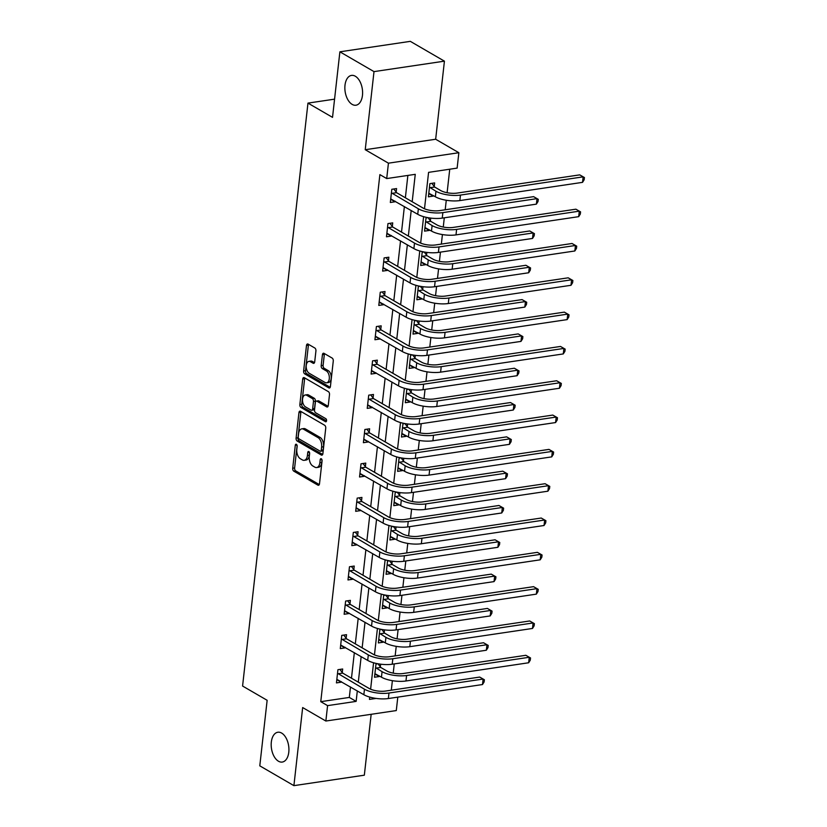 <?xml version="1.0" encoding="UTF-8"?>
<svg xmlns="http://www.w3.org/2000/svg" width="827" height="827" viewBox="0 0 827 827"><rect width="100%" height="100%" fill="white"/><g stroke="black" fill="none" stroke-linecap="round" stroke-linejoin="round"><path stroke-width="1.24" d="M296.397 444.316A1.623 0.93 -98.4 0 0 295.983 444.223A1.623 0.93 -98.4 0 0 295.291 445.288L292.717 468.227A2.316 1.334 -98.4 0 0 293.812 471.163L317.919 485.16A2.316 1.334 -98.4 0 0 318.498 485.284A2.316 1.334 -98.4 0 0 319.501 483.774L322.075 460.835A1.623 0.93 -98.4 0 0 321.31 458.778A1.623 0.93 -98.4 0 0 320.897 458.696A1.623 0.93 -98.4 0 0 320.204 459.75L319.873 462.717A7.402 4.259 -98.4 0 1 316.669 467.544A7.402 4.259 -98.4 0 1 314.808 467.141L312.802 465.973A7.402 4.259 -98.4 0 1 309.288 456.576L309.618 453.609A1.623 0.93 -98.4 0 0 308.853 451.552A1.623 0.93 -98.4 0 0 308.44 451.459A1.623 0.93 -98.4 0 0 307.747 452.514L307.417 455.481A7.402 4.259 -98.4 0 1 304.212 460.319A7.402 4.259 -98.4 0 1 302.351 459.905L300.346 458.737A7.402 4.259 -98.4 0 1 296.831 449.34L297.162 446.373A1.623 0.93 -98.4 0 0 296.397 444.316M352.157 104.388A15.072 8.684 -98.4 0 0 355.951 105.215A15.072 8.684 -98.4 0 0 362.598 92.252A15.072 8.684 -98.4 0 0 355.31 76.229A15.072 8.684 -98.4 0 0 351.516 75.402A15.072 8.684 -98.4 0 0 344.859 88.365A15.072 8.684 -98.4 0 0 352.157 104.388M278.472 761.233A15.072 8.684 -98.4 0 0 282.265 762.06A15.072 8.684 -98.4 0 0 288.923 749.097A15.072 8.684 -98.4 0 0 281.635 733.073A15.072 8.684 -98.4 0 0 277.841 732.246A15.072 8.684 -98.4 0 0 271.184 745.21A15.072 8.684 -98.4 0 0 278.472 761.233M315.924 350.958A2.316 1.334 -98.4 0 0 314.829 348.022L308.068 344.094A2.316 1.334 -98.4 0 0 307.479 343.97A2.316 1.334 -98.4 0 0 306.486 345.479L303.623 370.951A2.316 1.334 -98.4 0 0 304.718 373.887L328.836 387.884A2.316 1.334 -98.4 0 0 329.415 388.018A2.316 1.334 -98.4 0 0 330.418 386.509L333.271 361.027A2.316 1.334 -98.4 0 0 332.175 358.091L324.008 353.346A2.316 1.334 -98.4 0 0 323.419 353.222A2.316 1.334 -98.4 0 0 322.427 354.731L321.196 365.637A2.316 1.334 -98.4 0 0 322.292 368.573L326.345 370.92A6.182 3.566 -98.4 0 1 329.342 377.494A6.182 3.566 -98.4 0 1 326.613 382.818A6.182 3.566 -98.4 0 1 325.052 382.477L309.184 373.256A6.182 3.566 -98.4 0 1 306.186 366.692A6.182 3.566 -98.4 0 1 308.916 361.368A6.182 3.566 -98.4 0 1 310.476 361.709L313.123 363.239A2.316 1.334 -98.4 0 0 313.702 363.373A2.316 1.334 -98.4 0 0 314.705 361.864L315.924 350.958M339.887 51.812L410.316 41.35L444.43 61.157L374 71.618L339.887 51.812L332.526 117.362L307.964 103.106L242.58 686.038L267.142 700.293L259.792 765.843L293.905 785.65L302.661 707.561L325.859 721.03L327.585 705.627L320.762 701.668L379.882 174.611L386.705 178.57L388.432 163.177L458.861 152.716L457.135 168.108L428.582 172.357L424.499 208.776M374 71.618L365.234 149.708L388.432 163.177M300.532 411.246A2.316 1.334 -98.4 0 0 299.953 411.122A2.316 1.334 -98.4 0 0 298.95 412.632L296.097 438.103A2.316 1.334 -98.4 0 0 297.193 441.039L321.3 455.036A2.316 1.334 -98.4 0 0 321.879 455.17A2.316 1.334 -98.4 0 0 322.881 453.661L325.735 428.179A2.316 1.334 -98.4 0 0 324.639 425.243L300.532 411.246M299.86 404.527L302.713 379.055A2.316 1.334 -98.4 0 1 303.716 377.546A2.316 1.334 -98.4 0 1 304.295 377.67L328.412 391.667A2.316 1.334 -98.4 0 1 329.508 394.603L328.278 405.509A2.316 1.334 -98.4 0 1 327.285 407.018A2.316 1.334 -98.4 0 1 326.696 406.884L316.927 401.209A2.316 1.334 -98.4 0 0 316.338 401.085A2.316 1.334 -98.4 0 0 315.345 402.594L314.529 409.83A2.316 1.334 -98.4 0 0 315.625 412.766L325.807 418.679A1.623 0.93 -98.4 0 1 326.593 420.395A1.623 0.93 -98.4 0 1 325.879 421.791A1.623 0.93 -98.4 0 1 325.466 421.698L300.956 407.463A2.316 1.334 -98.4 0 1 299.86 404.527L301.762 404.248L304.625 378.766L302.713 379.055M293.905 785.65L364.335 775.188L371.168 714.301M334.573 99.157L307.964 103.106M320.762 701.668L349.314 697.43L350.493 686.958M351.475 678.202L354.338 652.637M355.321 643.882L358.194 618.327M359.176 609.571L362.04 584.007M363.022 575.251L365.885 549.697M366.868 540.941L369.741 515.376M370.723 506.62L373.587 481.066M374.569 472.31L377.432 446.745M378.415 437.99L381.288 412.435M382.27 403.679L385.134 378.115M386.116 369.359L388.979 343.805M389.962 335.038L392.835 309.484M393.817 300.728L396.681 275.164M397.663 266.408L400.537 240.853M401.519 232.098L404.382 206.533M405.364 197.777L407.866 175.427M342.285 672.568L342.678 668.991L337.923 669.705L336.444 682.895L341.2 682.192L341.262 681.603M346.131 638.248L346.534 634.681L341.768 635.384L340.29 648.585L345.045 647.882L345.117 647.283M349.976 603.937L350.379 600.361L345.624 601.074L344.135 614.265L348.901 613.562L348.963 612.972M353.832 569.617L354.225 566.05L349.47 566.753L347.991 579.954L352.747 579.241L352.819 578.652M357.678 535.307L358.081 531.73L353.315 532.443L351.837 545.634L356.592 544.931L356.664 544.342M361.523 500.986L361.926 497.42L357.171 498.123L355.682 511.324L360.448 510.61L360.51 510.021M365.379 466.666L365.772 463.099L361.017 463.802L359.538 477.003L364.293 476.3L364.366 475.711M369.224 432.356L369.628 428.789L364.862 429.492L363.384 442.693L368.139 441.98L368.211 441.391M373.07 398.035L373.473 394.469L368.718 395.172L367.229 408.373L371.995 407.67L372.057 407.07M376.926 363.725L377.319 360.148L372.563 360.861L371.085 374.062L375.84 373.349L375.913 372.76M380.771 329.404L381.175 325.838L376.409 326.541L374.931 339.742L379.696 339.039L379.758 338.439M384.617 295.094L385.02 291.517L380.265 292.231L378.787 305.421L383.542 304.718L383.604 304.129M388.473 260.774L388.866 257.207L384.11 257.91L382.632 271.111L387.387 270.408L387.46 269.809M392.318 226.464L392.722 222.887L387.956 223.6L386.478 236.791L391.243 236.088L391.305 235.499M396.164 192.143L396.567 188.577L391.812 189.28L390.334 202.481L395.089 201.767L395.151 201.178M391.305 690.204L392.38 680.673M393.218 673.137L394.262 663.916M395.161 655.883L396.226 646.363M397.074 638.826L398.107 629.595M399.007 621.573L400.072 612.042M400.919 604.506L401.953 595.285M402.852 587.253L403.927 577.732M404.775 570.196L405.809 560.964M406.708 552.932L407.773 543.411M408.621 535.875L409.654 526.654M410.554 518.622L411.619 509.091M412.466 501.565L413.5 492.334M414.399 484.302L415.474 474.781M416.322 467.245L417.356 458.024M418.255 449.991L419.32 440.46M420.168 432.935L421.201 423.703M422.101 415.671L423.176 406.15M424.013 398.614L425.047 389.383M425.957 381.361L427.021 371.83M427.869 364.304L428.903 355.072M429.802 347.04L430.867 337.519M431.715 329.983L432.748 320.752M433.648 312.73L434.723 303.199M435.56 295.663L436.594 286.442M437.504 278.41L438.568 268.889M439.416 261.353L440.45 252.121M441.349 244.099L442.414 234.568M443.262 227.032L444.295 217.811M445.195 209.779L446.27 200.258M447.107 192.722L449.743 169.204M377.877 663.771L375.996 664.05L374.517 677.241L379.273 676.538L379.335 675.948M380.348 666.913L380.658 664.195M381.723 629.45L379.841 629.729L378.363 642.93L383.118 642.217L383.19 641.628M384.204 632.593L384.503 629.874M385.568 595.14L383.687 595.419L382.208 608.61L386.974 607.907L387.036 607.318M388.049 598.283L388.359 595.564M389.424 560.82L387.543 561.099L386.064 574.3L390.82 573.587L390.882 572.997M391.895 563.962L392.205 561.244M393.27 526.499L391.388 526.778L389.91 539.979L394.665 539.276L394.737 538.687M395.751 529.642L396.05 526.933M397.115 492.189L395.234 492.468L393.755 505.669L398.521 504.956L398.583 504.367M399.596 495.332L399.906 492.613M400.971 457.869L399.09 458.148L397.611 471.349L402.367 470.646L402.429 470.046M403.442 461.011L403.752 458.303M404.817 423.558L402.935 423.837L401.457 437.038L406.212 436.325L406.284 435.736M407.297 426.701L407.597 423.982M408.662 389.238L406.791 389.517L405.302 402.718L410.068 402.015L410.13 401.415M411.143 392.38L411.453 389.662M412.518 354.928L410.637 355.207L409.158 368.397L413.913 367.695L413.976 367.105M414.989 358.07L415.299 355.352M416.363 320.607L414.482 320.886L413.004 334.087L417.759 333.384L417.831 332.785M418.844 323.75L419.144 321.031M420.219 286.297L418.338 286.576L416.849 299.767L421.615 299.064L421.677 298.475M422.69 289.44L423 286.721M424.065 251.977L422.183 252.256L420.705 265.457L425.46 264.743L425.523 264.154M426.536 255.119L426.846 252.4M427.91 217.666L426.029 217.946L424.551 231.136L429.306 230.433L429.378 229.844M430.391 220.809L430.691 218.09M434.237 186.488L434.64 182.922L429.885 183.625L428.396 196.826L433.162 196.113L433.224 195.523M365.234 149.708L435.664 139.246L444.43 61.157M435.664 139.246L458.861 152.716M397.797 697.13L396.288 710.569L325.859 721.03M412.187 201.736L415.257 174.332L386.705 178.57M327.585 705.627L356.137 701.389L357.316 690.917M358.298 682.161L361.161 656.607M362.143 647.851L365.017 622.286M365.999 613.531L368.863 587.976M369.845 579.21L372.708 553.656M373.69 544.9L376.564 519.335M377.546 510.579L380.41 485.025M381.392 476.269L384.255 450.705M385.237 441.949L388.111 416.394M389.093 407.639L391.957 382.074M392.939 373.318L395.802 347.764M396.784 339.008L399.658 313.443M400.64 304.687L403.504 279.133M404.486 270.377L407.349 244.813M408.342 236.057L411.205 210.503M369.731 697.089L369.462 699.404L376.13 698.422M423.61 216.664L420.654 243.097M419.765 250.984L416.798 277.407M415.919 285.294L412.952 311.727M412.063 319.615L409.107 346.037M408.218 353.925L405.251 380.358M404.372 388.245L401.405 414.668M400.516 422.556L397.56 448.989M396.671 456.876L393.704 483.299M392.825 491.197L389.858 517.619M388.969 525.507L386.013 551.929M385.124 559.827L382.157 586.25M381.278 594.137L378.311 620.57M377.422 628.458L374.466 654.881M373.577 662.768L370.61 689.201M349.314 697.43L356.137 701.389M379.273 676.538L374.879 673.984M341.2 682.192L336.806 679.639M345.045 647.882L340.652 645.329M383.118 642.217L378.725 639.674M348.901 613.562L344.508 611.008M386.974 607.907L382.581 605.354M352.747 579.241L348.353 576.698M390.82 573.587L386.426 571.043M356.592 544.931L352.199 542.378M394.665 539.276L390.272 536.723M360.448 510.61L356.055 508.067M398.521 504.956L394.128 502.413M364.293 476.3L359.9 473.747M402.367 470.646L397.973 468.092M368.139 441.98L363.746 439.437M406.212 436.325L401.819 433.772M371.995 407.67L367.601 405.116M410.068 402.015L405.675 399.462M375.84 373.349L371.447 370.796M413.913 367.695L409.52 365.141M379.696 339.039L375.303 336.486M417.759 333.384L413.366 330.831M383.542 304.718L379.148 302.165M421.615 299.064L417.221 296.511M387.387 270.408L382.994 267.855M425.46 264.743L421.067 262.2M391.243 236.088L386.85 233.534M429.306 230.433L424.913 227.88M395.089 201.767L390.695 199.224M433.162 196.113L428.768 193.57M304.212 460.319L306.114 460.029A7.402 4.259 -98.4 0 0 309.319 455.201L307.417 455.481M309.587 452.803L309.319 455.201M316.669 467.544L318.571 467.265A7.402 4.259 -98.4 0 0 321.775 462.438L319.873 462.717M322.044 460.039L321.775 462.438M297.131 445.567L294.619 467.948A2.316 1.334 -98.4 0 0 295.715 470.883L319.294 484.57M301.059 411.557A2.316 1.334 -98.4 0 0 300.852 412.342L297.999 437.824A2.316 1.334 -98.4 0 0 299.095 440.76L322.675 454.447M298.237 436.821A1.623 0.93 -98.4 0 0 299.002 438.879L320.163 451.16A1.623 0.93 -98.4 0 0 320.576 451.253A1.623 0.93 -98.4 0 0 321.269 450.198L321.62 447.066A7.402 4.259 -98.4 0 0 318.116 437.669L303.643 429.265A7.402 4.259 -98.4 0 0 301.783 428.862A7.402 4.259 -98.4 0 0 298.588 433.689L298.237 436.821M322.065 450.88A1.623 0.93 -98.4 0 0 322.478 450.963A1.623 0.93 -98.4 0 0 323.181 449.909L321.269 450.198M301.783 428.862L303.685 428.572A7.402 4.259 -98.4 0 1 305.556 428.986L320.018 437.38A7.402 4.259 -98.4 0 1 323.533 446.776L323.181 449.909M304.832 377.98A2.316 1.334 -98.4 0 0 304.625 378.766M328.081 406.305L318.829 400.93A2.316 1.334 -98.4 0 0 318.24 400.806L316.338 401.085M326.541 420.933L302.858 407.184L300.956 407.463M306.776 395.327A6.182 3.566 -98.4 0 0 305.225 394.986A6.182 3.566 -98.4 0 0 302.496 400.299A6.182 3.566 -98.4 0 0 305.483 406.874L311.076 410.12A2.316 1.334 -98.4 0 0 311.655 410.244A2.316 1.334 -98.4 0 0 312.658 408.734L313.464 401.508A2.316 1.334 -98.4 0 0 312.368 398.573L306.776 395.327L308.678 395.037A6.182 3.566 -98.4 0 0 307.127 394.696L305.225 394.986M311.655 410.244L313.557 409.965A2.316 1.334 -98.4 0 0 314.56 408.455L312.658 408.734M308.678 395.037L314.27 398.283A2.316 1.334 -98.4 0 1 315.366 401.219L314.56 408.455M301.762 404.248A2.316 1.334 -98.4 0 0 302.858 407.184M308.916 361.368L310.828 361.089A6.182 3.566 -98.4 0 1 312.379 361.43L314.498 362.65M326.613 382.818L328.515 382.529A6.182 3.566 -98.4 0 0 331.245 377.215A6.182 3.566 -98.4 0 0 328.257 370.641L326.345 370.92M324.535 353.656A2.316 1.334 -98.4 0 0 324.329 354.442L323.099 365.348A2.316 1.334 -98.4 0 0 324.205 368.284L328.257 370.641M308.595 344.404A2.316 1.334 -98.4 0 0 308.388 345.19L305.525 370.672A2.316 1.334 -98.4 0 0 306.631 373.608L330.211 387.294M378.001 663.792L380.751 667.441L386.829 670.966A11.774 4.021 6.4 0 0 403.173 673.519L525.848 655.294L530.531 657.961L530.283 660.163L528.649 662.768L405.964 680.993A17.667 6.027 -173.6 0 1 381.454 677.179L374.91 673.674M528.649 662.768L529.259 657.269L406.584 675.494A17.667 6.027 -173.6 0 1 382.074 671.679L375.592 667.616M530.531 657.961L525.848 655.294M380.751 667.441L375.985 668.144M336.837 679.329L363.849 694.711L364.469 689.211L337.519 673.271M339.907 669.405L342.678 673.095L369.224 688.509A11.774 4.021 6.4 0 0 385.568 691.052L479.701 677.075L484.374 679.742L484.126 681.944L482.492 684.549L388.359 698.536A17.667 6.027 -173.6 0 1 363.849 694.711M482.492 684.549L483.113 679.05L388.979 693.036A17.667 6.027 -173.6 0 1 364.469 689.211M484.374 679.742L479.701 677.075M342.678 673.095L337.923 673.798M381.857 629.471L384.596 633.12L390.675 636.656A11.774 4.021 6.4 0 0 407.018 639.199L529.704 620.974L534.376 623.641L534.128 625.843L532.495 628.458L409.81 646.683A17.667 6.027 -173.6 0 1 385.299 642.858L378.766 639.354M532.495 628.458L533.115 622.958L410.43 641.183A17.667 6.027 -173.6 0 1 385.92 637.359L379.438 633.306M534.376 623.641L529.704 620.974M384.596 633.12L379.841 633.833M385.702 595.161L388.442 598.81L394.531 602.335A11.774 4.021 6.4 0 0 410.864 604.888L533.549 586.663L538.232 589.331L537.984 591.532L536.351 594.137L413.665 612.362A17.667 6.027 -173.6 0 1 389.155 608.538L382.612 605.044M536.351 594.137L536.961 588.638L414.275 606.863A17.667 6.027 -173.6 0 1 389.765 603.038L383.294 598.986M538.232 589.331L533.549 586.663M388.442 598.81L383.687 599.513M340.693 645.019L367.695 660.401L368.315 654.901L341.375 638.961M343.753 635.095L346.523 638.775L373.07 654.188A11.774 4.021 6.4 0 0 389.414 656.741L483.547 642.755L488.219 645.422L487.982 647.624L486.338 650.239L392.215 664.215A17.667 6.027 -173.6 0 1 367.695 660.401M486.338 650.239L486.958 644.74L392.825 658.716A17.667 6.027 -173.6 0 1 368.315 654.901M488.219 645.422L483.547 642.755M346.523 638.775L341.768 639.488M344.539 610.698L371.55 626.08L372.16 620.581L345.221 604.64M347.598 600.774L350.379 604.465L376.926 619.878A11.774 4.021 6.4 0 0 393.27 622.421L487.392 608.434L492.075 611.112L491.827 613.303L490.194 615.919L396.061 629.905A17.667 6.027 -173.6 0 1 371.55 626.08M490.194 615.919L490.804 610.419L396.681 624.406A17.667 6.027 -173.6 0 1 372.16 620.581M492.075 611.112L487.392 608.434M350.379 604.465L345.614 605.168M389.548 560.84L392.298 564.49L398.376 568.025A11.774 4.021 6.4 0 0 414.72 570.568L537.405 552.343L542.078 555.01L541.83 557.212L540.196 559.827L417.511 578.052A17.667 6.027 -173.6 0 1 393.001 574.227L386.457 570.723M540.196 559.827L540.817 554.328L418.131 572.553A17.667 6.027 -173.6 0 1 393.621 568.728L387.139 564.665M542.078 555.01L537.405 552.343M392.298 564.49L387.532 565.192M393.404 526.53L396.143 530.179L402.222 533.704A11.774 4.021 6.4 0 0 418.565 536.247L541.251 518.033L545.923 520.7L545.675 522.891L544.042 525.507L421.356 543.732A17.667 6.027 -173.6 0 1 396.846 539.907L390.313 536.413M544.042 525.507L544.662 520.007L421.977 538.232A17.667 6.027 -173.6 0 1 397.467 534.407L390.985 530.355M545.923 520.7L541.251 518.033M396.143 530.179L391.388 530.882M397.249 492.21L399.989 495.859L406.078 499.384A11.774 4.021 6.4 0 0 422.411 501.937L545.096 483.712L549.779 486.379L549.531 488.581L547.898 491.197L425.212 509.411A17.667 6.027 -173.6 0 1 400.702 505.597L394.159 502.092M547.898 491.197L548.508 485.697L425.822 503.912A17.667 6.027 -173.6 0 1 401.312 500.097L394.841 496.035M549.779 486.379L545.096 483.712M399.989 495.859L395.234 496.562M348.384 576.378L375.396 591.77L376.016 586.271L349.066 570.32M351.454 566.464L354.225 570.144L380.771 585.557A11.774 4.021 6.4 0 0 397.115 588.111L491.248 574.124L495.921 576.791L495.673 578.993L494.039 581.608L399.906 595.585A17.667 6.027 -173.6 0 1 375.396 591.77M494.039 581.608L494.66 576.109L400.526 590.085A17.667 6.027 -173.6 0 1 376.016 586.271M495.921 576.791L491.248 574.124M354.225 570.144L349.47 570.857M352.24 542.067L379.252 557.45L379.862 551.95L352.922 536.01M355.3 532.143L358.07 535.834L384.627 551.247A11.774 4.021 6.4 0 0 400.961 553.79L495.094 539.804L499.766 542.481L499.529 544.673L497.885 547.288L403.762 561.275A17.667 6.027 -173.6 0 1 379.252 557.45M497.885 547.288L498.505 541.788L404.372 555.775A17.667 6.027 -173.6 0 1 379.862 551.95M499.766 542.481L495.094 539.804M358.07 535.834L353.315 536.537M356.086 507.747L383.097 523.129L383.718 517.63L356.768 501.689M359.145 497.833L361.926 501.513L388.473 516.927A11.774 4.021 6.4 0 0 404.817 519.47L498.939 505.493L503.622 508.16L503.374 510.362L501.741 512.967L407.608 526.954A17.667 6.027 -173.6 0 1 383.097 523.129M501.741 512.967L502.351 507.468L408.228 521.455A17.667 6.027 -173.6 0 1 383.718 517.63M503.622 508.16L498.939 505.493M361.926 501.513L357.161 502.216M359.941 473.437L386.943 488.819L387.563 483.319L360.613 467.379M363.001 463.513L365.772 467.193L392.318 482.617A11.774 4.021 6.4 0 0 408.662 485.16L502.795 471.173L507.468 473.84L507.22 476.042L505.586 478.657L411.453 492.634A17.667 6.027 -173.6 0 1 386.943 488.819M505.586 478.657L506.207 473.158L412.073 487.144A17.667 6.027 -173.6 0 1 387.563 483.319M507.468 473.84L502.795 471.173M365.772 467.193L361.017 467.906M363.787 439.116L390.799 454.499L391.409 448.999L364.469 433.059M366.847 429.192L369.617 432.883L396.174 448.296A11.774 4.021 6.4 0 0 412.508 450.839L506.641 436.863L511.313 439.53L511.076 441.732L509.432 444.337L415.309 458.323A17.667 6.027 -173.6 0 1 390.799 454.499M509.432 444.337L510.052 438.837L415.919 452.824A17.667 6.027 -173.6 0 1 391.409 448.999M511.313 439.53L506.641 436.863M369.617 432.883L364.862 433.586M367.633 404.806L394.644 420.188L395.265 414.689L368.315 398.748M370.692 394.882L373.473 398.562L400.02 413.976A11.774 4.021 6.4 0 0 416.363 416.529L510.486 402.542L515.169 405.209L514.921 407.411L513.288 410.027L419.155 424.003A17.667 6.027 -173.6 0 1 394.644 420.188M513.288 410.027L513.898 404.527L419.775 418.503A17.667 6.027 -173.6 0 1 395.265 414.689M515.169 405.209L510.486 402.542M373.473 398.562L368.708 399.276M371.488 370.486L398.49 385.868L399.11 380.368L372.16 364.428M374.548 360.562L377.319 364.252L403.865 379.665A11.774 4.021 6.4 0 0 420.209 382.208L514.342 368.232L519.015 370.899L518.767 373.101L517.133 375.706L423 389.693A17.667 6.027 -173.6 0 1 398.49 385.868M517.133 375.706L517.754 370.207L423.62 384.193A17.667 6.027 -173.6 0 1 399.11 380.368M519.015 370.899L514.342 368.232M377.319 364.252L372.563 364.955M375.334 336.175L402.346 351.558L402.956 346.058L376.016 330.118M378.394 326.252L381.164 329.932L407.721 345.345A11.774 4.021 6.4 0 0 424.055 347.898L518.188 333.912L522.871 336.579L522.623 338.781L520.979 341.396L426.856 355.372A17.667 6.027 -173.6 0 1 402.346 351.558M520.979 341.396L521.599 335.896L427.466 349.873A17.667 6.027 -173.6 0 1 402.956 346.058M522.871 336.579L518.188 333.912M381.164 329.932L376.409 330.645M379.18 301.855L406.191 317.237L406.812 311.738L379.862 295.797M382.239 291.931L385.02 295.621L411.567 311.035A11.774 4.021 6.4 0 0 427.91 313.578L522.033 299.601L526.716 302.268L526.468 304.47L524.835 307.075L430.702 321.062A17.667 6.027 -173.6 0 1 406.191 317.237M524.835 307.075L525.445 301.576L431.322 315.563A17.667 6.027 -173.6 0 1 406.812 311.738M526.716 302.268L522.033 299.601M385.02 295.621L380.255 296.324M383.035 267.545L410.037 282.927L410.657 277.427L383.707 261.487M386.095 257.621L388.866 261.301L415.412 276.714A11.774 4.021 6.4 0 0 431.756 279.268L525.889 265.281L530.562 267.948L530.314 270.15L528.68 272.765L434.547 286.742A17.667 6.027 -173.6 0 1 410.037 282.927M528.68 272.765L529.301 267.266L435.167 281.242A17.667 6.027 -173.6 0 1 410.657 277.427M530.562 267.948L525.889 265.281M388.866 261.301L384.11 262.014M386.881 233.224L413.893 248.607L414.503 243.107L387.563 227.167M389.941 223.3L392.711 226.991L419.268 242.404A11.774 4.021 6.4 0 0 435.602 244.947L529.735 230.971L534.418 233.638L534.17 235.829L532.526 238.445L438.403 252.431A17.667 6.027 -173.6 0 1 413.893 248.607M532.526 238.445L533.146 232.945L439.013 246.932A17.667 6.027 -173.6 0 1 414.503 243.107M534.418 233.638L529.735 230.971M392.711 226.991L387.956 227.694M390.726 198.904L417.738 214.296L418.359 208.797L391.409 192.846M393.797 188.99L396.567 192.67L423.114 208.084A11.774 4.021 6.4 0 0 439.457 210.637L533.58 196.65L538.263 199.317L538.015 201.519L536.382 204.135L442.249 218.111A17.667 6.027 -173.6 0 1 417.738 214.296M536.382 204.135L536.992 198.635L442.869 212.611A17.667 6.027 -173.6 0 1 418.359 208.797M538.263 199.317L533.58 196.65M396.567 192.67L391.802 193.384M401.095 457.9L403.845 461.538L409.923 465.074A11.774 4.021 6.4 0 0 426.267 467.617L548.952 449.392L553.625 452.069L553.377 454.261L551.743 456.876L429.058 475.101A17.667 6.027 -173.6 0 1 404.548 471.276L398.004 467.782M551.743 456.876L552.364 451.377L429.678 469.602A17.667 6.027 -173.6 0 1 405.168 465.777L398.686 461.724M553.625 452.069L548.952 449.392M403.845 461.538L399.079 462.252M404.951 423.579L407.69 427.228L413.769 430.753A11.774 4.021 6.4 0 0 430.112 433.307L552.798 415.082L557.47 417.749L557.233 419.951L555.589 422.556L432.903 440.781A17.667 6.027 -173.6 0 1 408.393 436.966L401.86 433.462M555.589 422.556L556.209 417.056L433.524 435.281A17.667 6.027 -173.6 0 1 409.014 431.467L402.532 427.404M557.47 417.749L552.798 415.082M407.69 427.228L402.935 427.931M408.796 389.269L411.546 392.908L417.625 396.443A11.774 4.021 6.4 0 0 433.958 398.986L556.643 380.761L561.326 383.439L561.078 385.63L559.445 388.245L436.759 406.47A17.667 6.027 -173.6 0 1 412.249 402.646L405.706 399.152M559.445 388.245L560.055 382.746L437.369 400.971A17.667 6.027 -173.6 0 1 412.859 397.146L406.388 393.094M561.326 383.439L556.643 380.761M411.546 392.908L406.781 393.621M412.642 354.948L415.392 358.598L421.47 362.123A11.774 4.021 6.4 0 0 437.814 364.676L560.499 346.451L565.172 349.118L564.924 351.32L563.29 353.925L440.605 372.15A17.667 6.027 -173.6 0 1 416.095 368.335L409.551 364.831M563.29 353.925L563.911 348.425L441.225 366.65A17.667 6.027 -173.6 0 1 416.715 362.836L410.233 358.773M565.172 349.118L560.499 346.451M415.392 358.598L410.637 359.3M416.498 320.628L419.237 324.277L425.316 327.812A11.774 4.021 6.4 0 0 441.659 330.355L564.345 312.13L569.017 314.798L568.78 316.999L567.136 319.615L444.45 337.84A17.667 6.027 -173.6 0 1 419.94 334.015L413.407 330.521M567.136 319.615L567.756 314.115L445.071 332.34A17.667 6.027 -173.6 0 1 420.561 328.515L414.079 324.463M569.017 314.798L564.345 312.13M419.237 324.277L414.482 324.99M420.343 286.318L423.093 289.967L429.172 293.492A11.774 4.021 6.4 0 0 445.505 296.045L568.19 277.82L572.873 280.487L572.625 282.689L570.992 285.294L448.306 303.519A17.667 6.027 -173.6 0 1 423.796 299.705L417.253 296.2M570.992 285.294L571.602 279.795L448.916 298.02A17.667 6.027 -173.6 0 1 424.406 294.205L417.935 290.143M572.873 280.487L568.19 277.82M423.093 289.967L418.328 290.67M424.189 251.997L426.939 255.646L433.017 259.182A11.774 4.021 6.4 0 0 449.361 261.725L572.046 243.5L576.719 246.167L576.471 248.369L574.837 250.984L452.152 269.209A17.667 6.027 -173.6 0 1 427.642 265.384L421.098 261.88M574.837 250.984L575.458 245.485L452.772 263.71A17.667 6.027 -173.6 0 1 428.262 259.885L421.78 255.832M576.719 246.167L572.046 243.5M426.939 255.646L422.183 256.36M428.045 217.687L430.784 221.336L436.863 224.861A11.774 4.021 6.4 0 0 453.206 227.415L575.892 209.19L580.564 211.857L580.327 214.059L578.683 216.664L455.997 234.889A17.667 6.027 -173.6 0 1 431.487 231.064L424.954 227.57M578.683 216.664L579.303 211.164L456.618 229.389A17.667 6.027 -173.6 0 1 432.107 225.564L425.626 221.512M580.564 211.857L575.892 209.19M430.784 221.336L426.029 222.039M431.859 183.336L434.64 187.016L440.719 190.551A11.774 4.021 6.4 0 0 457.052 193.094L579.737 174.869L584.42 177.536L584.172 179.738L582.539 182.353L459.853 200.579A17.667 6.027 -173.6 0 1 435.343 196.754L428.799 193.249M582.539 182.353L583.149 176.854L460.463 195.079A17.667 6.027 -173.6 0 1 435.953 191.254L429.482 187.191M584.42 177.536L579.737 174.869M434.64 187.016L429.875 187.719M296.965 445.04L295.291 445.288M321.879 459.502L320.204 459.75M309.422 452.266L307.747 452.514M319.026 484.994L317.919 485.16M295.715 470.883L293.812 471.163M294.619 467.948L292.717 468.227M322.406 454.871L321.3 455.036M299.095 440.76L297.193 441.039M297.999 437.824L296.097 438.103M300.852 412.342L298.95 412.632M323.533 446.776L321.62 447.066M320.018 437.38L318.116 437.669M305.556 428.986L303.643 429.265M327.802 406.729L326.696 406.884M318.829 400.93L316.927 401.209M326.241 421.584L325.466 421.698M315.366 401.219L313.464 401.508M314.27 398.283L312.368 398.573M314.219 363.084L313.123 363.239M312.379 361.43L310.476 361.709M324.205 368.284L322.292 368.573M323.099 365.348L321.196 365.637M324.329 354.442L322.427 354.731M329.932 387.729L328.836 387.884M306.631 373.608L304.718 373.887M305.525 370.672L303.623 370.951M308.388 345.19L306.486 345.479M381.454 677.179L382.074 671.679M405.964 680.993L406.584 675.494M388.359 698.536L388.979 693.036M385.299 642.858L385.92 637.359M409.81 646.683L410.43 641.183M389.155 608.538L389.765 603.038M413.665 612.362L414.275 606.863M392.215 664.215L392.825 658.716M396.061 629.905L396.681 624.406M393.001 574.227L393.621 568.728M417.511 578.052L418.131 572.553M396.846 539.907L397.467 534.407M421.356 543.732L421.977 538.232M400.702 505.597L401.312 500.097M425.212 509.411L425.822 503.912M399.906 595.585L400.526 590.085M403.762 561.275L404.372 555.775M407.608 526.954L408.228 521.455M411.453 492.634L412.073 487.144M415.309 458.323L415.919 452.824M419.155 424.003L419.775 418.503M423 389.693L423.62 384.193M426.856 355.372L427.466 349.873M430.702 321.062L431.322 315.563M434.547 286.742L435.167 281.242M438.403 252.431L439.013 246.932M442.249 218.111L442.869 212.611M404.548 471.276L405.168 465.777M429.058 475.101L429.678 469.602M408.393 436.966L409.014 431.467M432.903 440.781L433.524 435.281M412.249 402.646L412.859 397.146M436.759 406.47L437.369 400.971M416.095 368.335L416.715 362.836M440.605 372.15L441.225 366.65M419.94 334.015L420.561 328.515M444.45 337.84L445.071 332.34M423.796 299.705L424.406 294.205M448.306 303.519L448.916 298.02M427.642 265.384L428.262 259.885M452.152 269.209L452.772 263.71M431.487 231.064L432.107 225.564M455.997 234.889L456.618 229.389M435.343 196.754L435.953 191.254M459.853 200.579L460.463 195.079M322.478 450.963L320.576 451.253"/></g></svg>
